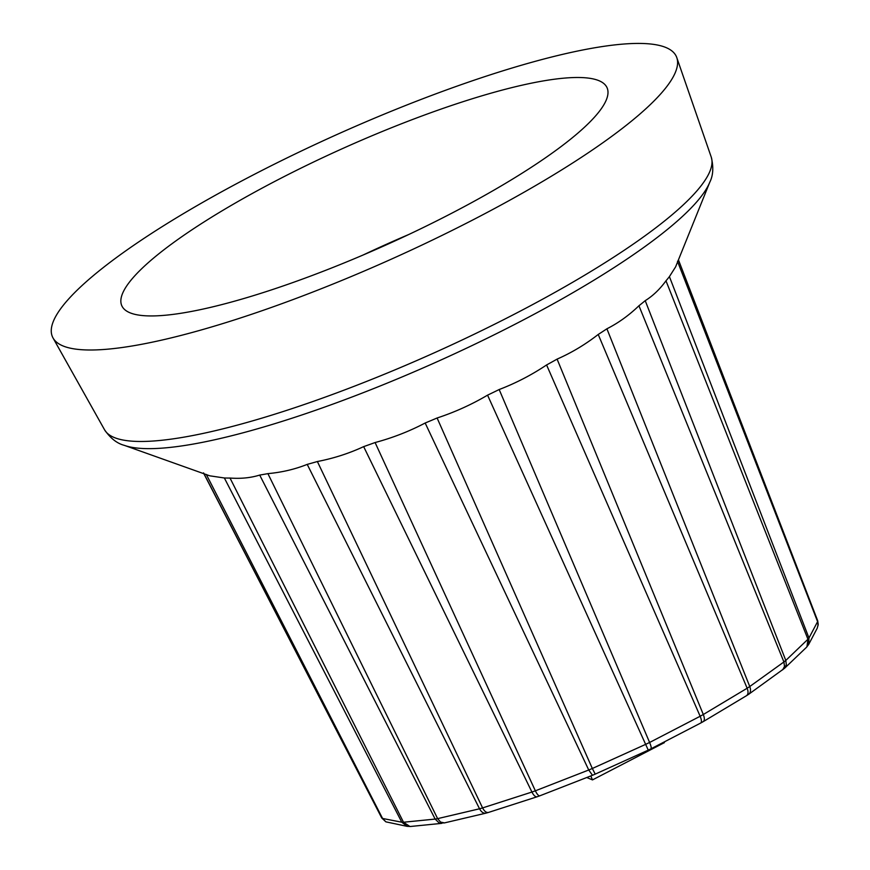 <?xml version="1.0" encoding="UTF-8"?>
<svg xmlns="http://www.w3.org/2000/svg" width="870" height="870" viewBox="0 0 870 870"><rect width="100%" height="100%" fill="white"/><g stroke="black" fill="none" stroke-linecap="round" stroke-linejoin="round"><path stroke-width="1.3" d="M224.351 477.978L209.779 475.825L124.312 445.353A327.74 65.152 -24.2 0 0 438.339 361.17A327.74 65.152 -24.2 0 0 709.768 182.243L675.609 266.873L669.411 276.616A261.772 52.037 -24.2 0 1 665.985 280.803C659.797 289.297 652.87 295.92 645.214 300.661A261.772 52.037 -24.2 0 1 638.939 305.762C629.021 315.31 618.342 322.987 606.901 328.795A261.772 52.037 -24.2 0 1 598.223 334.461C585.282 344.531 571.579 352.752 557.094 359.114A261.772 52.037 -24.2 0 1 546.588 364.954C531.581 374.992 515.779 383.181 499.173 389.532A261.772 52.037 -24.2 0 1 487.559 395.154C471.562 404.594 454.738 412.206 437.099 417.991A261.772 52.037 -24.2 0 1 425.169 423.016C409.324 431.346 392.631 437.849 375.09 442.536A261.772 52.037 -24.2 0 1 363.66 446.625C349.109 453.4 333.678 458.37 317.376 461.524A261.772 52.037 -24.2 0 1 307.219 464.384C295.006 469.267 281.902 472.356 267.895 473.628A261.772 52.037 -24.2 0 1 259.706 475.074C250.723 477.869 240.827 478.859 230.017 478.043A261.772 52.037 -24.2 0 1 224.351 477.978L401.799 822.215L407.16 826.348L410.607 826.467M678.437 259.858L817.691 620.756L818.213 624.366L817.234 628.216M677.491 261.283L817.593 621.648L818.05 625.693M817.691 620.756A241.077 47.926 155.8 0 1 817.593 621.648L808.969 637.993L808.665 644.463L806.436 647.345M665.985 280.803L807.947 639.254L806.947 646.801M669.411 276.616L808.969 637.993A241.077 47.926 155.8 0 1 807.936 639.254L785.806 660.439L786.328 664.767L784.533 668.29L748.776 694.216M638.939 305.762L783.913 661.961L784.512 666.463L782.674 669.824M785.806 660.439L645.214 300.661M785.795 660.428A241.077 47.926 155.8 0 1 783.913 661.961L749.755 686.517C751.027 690.019 750.679 692.585 748.744 694.238L746.569 695.652C748.287 694.271 748.483 691.791 747.156 688.235L703.308 714.509C704.7 718.109 704.678 720.48 703.254 721.621M546.588 364.954L700.154 716.26C701.611 719.892 701.818 722.133 700.774 722.992L703.199 721.643M487.559 395.154L648.259 750.136L650.923 748.842C651.565 748.222 651.13 746.09 649.607 742.469L700.154 716.26A241.077 47.926 155.8 0 0 703.308 714.498L557.094 359.114M649.607 742.469L499.173 389.532M646.116 744.154L592.329 768.493L595.221 774.126L648.226 750.147M425.169 423.016L588.74 770.004L592.481 775.279L595.221 774.126M437.099 417.991L592.329 768.482A241.077 47.926 155.8 0 1 588.74 769.993L535.354 790.819C537.094 794.332 538.584 795.996 539.835 795.811L537.203 796.757M363.66 446.625L531.929 792.048C533.691 795.495 535.431 797.072 537.16 796.768M531.929 792.048L482.589 807.915C484.372 811.297 486.319 812.808 488.418 812.449L485.895 813.156C483.437 813.526 481.317 812.069 479.544 808.785L437.621 818.637L440.579 822.096L444.516 822.889M259.706 475.074L435.152 819.072L439.122 822.922L444.287 822.933M409.933 826.5L403.506 822.237L435.163 819.072A241.077 47.926 155.8 0 0 437.621 818.637L267.895 473.628M403.506 822.237L230.017 478.043M401.81 822.215L382.572 818.463L385.867 821.846L407.127 826.348M203.569 472.888L381.745 817.985L385.867 821.846M381.756 817.996L203.884 473.726M307.219 464.384L479.533 808.785A241.077 47.926 155.8 0 0 482.589 807.915L317.376 461.524M531.918 792.037A241.077 47.926 155.8 0 0 535.354 790.819L375.09 442.536M598.223 334.461L747.145 688.224A241.077 47.926 155.8 0 0 749.755 686.517L606.901 328.795M381.745 817.985A241.077 47.926 155.8 0 0 382.572 818.463L206.32 474.465M253.072 175.011A341.986 67.99 -24.2 0 0 53.037 337.984A341.986 67.99 -24.2 0 0 392.294 258.727A341.986 67.99 -24.2 0 0 676.806 57.648A341.986 67.99 -24.2 0 0 253.072 175.011M408.824 234.476A256.759 51.047 -24.2 0 0 363.181 254.986M136.753 314.744A265.992 52.874 155.8 0 1 122.235 306.588A265.992 52.874 155.8 0 1 342.747 148.487A265.992 52.874 155.8 0 1 607.38 88.555A265.992 52.874 155.8 0 1 416.969 230.593A265.992 52.874 155.8 0 1 136.753 314.744M586.761 777.519L592.492 779.901L664.397 742.632L664.136 741.99M590.763 775.953L592.492 779.901M649.607 742.458A241.077 47.926 155.8 0 1 646.116 744.144M403.506 822.226A241.077 47.926 155.8 0 1 401.799 822.215M124.312 445.353C116.982 443.439 110.392 438.252 104.552 429.78A332.623 66.131 -24.2 0 0 434.521 352.698A332.623 66.131 -24.2 0 0 711.247 157.122C713.694 167.116 713.204 175.49 709.768 182.243M817.213 628.249L808.676 644.431M806.414 647.367L784.555 668.269M746.46 695.717L703.275 721.6M700.731 723.024L650.956 748.82M592.448 775.3L539.889 795.789M537.116 796.779L488.527 812.417M485.862 813.167L444.548 822.879M441.862 823.346L410.64 826.467M711.247 157.122L676.806 57.648M104.552 429.78L53.037 337.984"/></g></svg>
